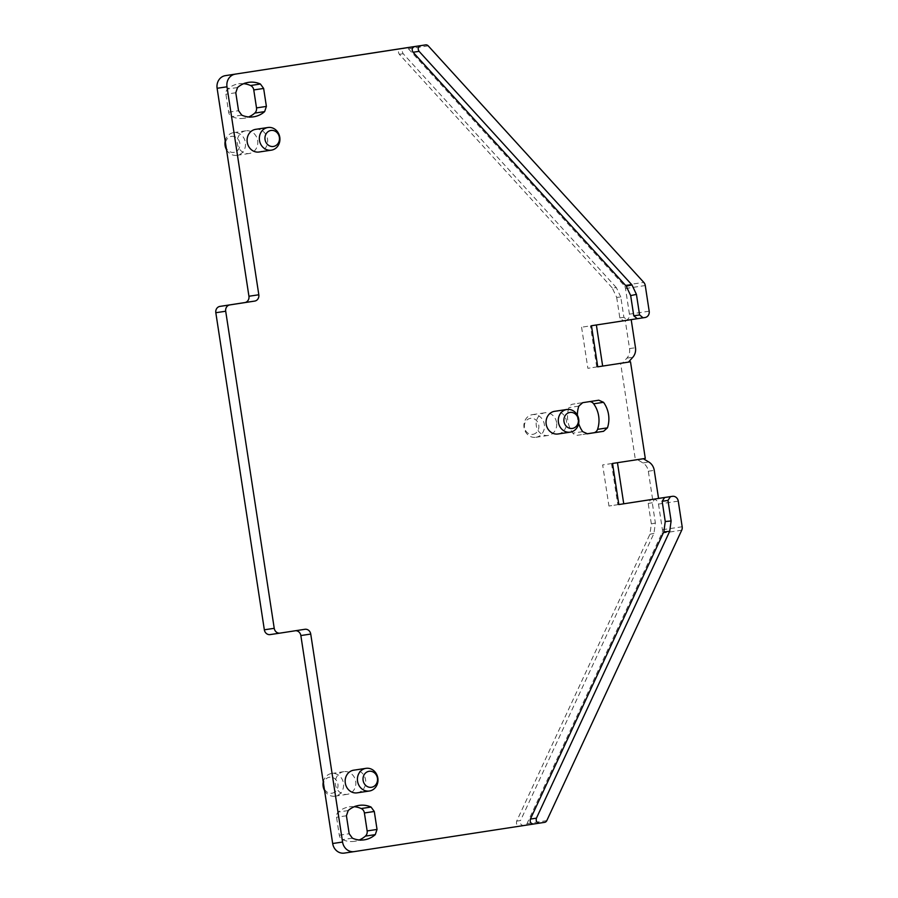 <?xml version="1.0" encoding="UTF-8"?>
<svg xmlns="http://www.w3.org/2000/svg" width="898" height="898" viewBox="0 0 898 898"><rect width="100%" height="100%" fill="white"/><g stroke="black" fill="none" stroke-linecap="round" stroke-linejoin="round"><path stroke-width="0.67" stroke-dasharray="4.49 3.37" d="M255.717 129.334A11.461 10.26 -98.5 0 1 267.537 139.156A11.461 10.26 -98.5 0 1 259.118 151.998M577.38 415.202A25.84 23.146 81.5 0 0 578.66 423.497M558.062 433.981A11.461 10.26 81.5 0 0 566.47 421.095A11.461 10.26 81.5 0 0 554.672 411.318M357.18 792.844A11.461 10.26 81.5 0 0 365.598 779.992A11.461 10.26 81.5 0 0 353.778 770.17M658.492 504.07L662.421 529.73A5.613 5.029 81.5 0 1 661.938 533.188L527.025 823.601A3.368 3.02 81.5 0 1 524.836 825.307L519.897 826.07C517.057 825.812 515.98 824.162 516.664 821.131L649.928 534.276L651.353 523.927L648.199 503.385L650.691 499.591L652.666 499.288A5.613 5.029 81.5 0 0 652.666 499.288L658.548 498.401L652.689 499.277A5.613 5.029 81.5 0 1 658.492 504.07L678.259 501.118M516.664 821.131L520.526 820.559L653.957 533.345L655.372 522.984L652.274 502.779L654.765 498.985L608.945 506.034L658.548 498.435M645.292 458.418L612.537 463.458M620.799 297.07L616.354 287.629L612.234 287.91L616.679 297.35L620.799 297.07L623.897 317.297L627.399 320.171L581.578 327.22L625.255 320.507L629.554 348.592A11.236 10.069 81.5 0 1 626.905 358.122L622.595 362.972L620.619 363.275L635.402 459.899L643.316 458.721M581.578 327.22L587.864 368.315L628.521 362.085M625.255 320.507L591.456 325.738M616.679 297.35L619.822 317.903L623.324 320.777L645.067 317.51M295.622 630.71A5.613 5.029 81.5 0 0 295.049 630.755A5.613 5.029 81.5 0 0 295.038 630.766L270.163 634.583M344.327 853.1L523.747 825.498C520.907 825.24 519.83 823.589 520.526 820.559M616.354 287.629L403.18 53.734C401.619 51.04 402.158 49.154 404.785 48.054M627.388 320.171L623.324 320.777L627.388 320.171M620.619 363.275L587.864 368.315M635.402 459.899L602.648 464.94L608.945 506.034M245.76 130.827A11.461 10.26 81.5 0 0 237.353 143.691A11.461 10.26 81.5 0 0 249.195 153.491A11.461 10.26 81.5 0 0 249.229 153.479A11.461 10.26 81.5 0 0 257.647 140.616A11.461 10.26 81.5 0 0 245.805 130.816A11.461 10.26 81.5 0 0 245.76 130.827M354.328 806.718A25.84 23.146 81.5 0 0 349.3 806.864A25.84 23.146 81.5 0 0 338.299 812.05A5.613 5.029 81.5 0 0 336.548 817.247L339.298 835.207A5.613 5.029 81.5 0 0 342.52 839.641A25.84 23.146 81.5 0 0 354.407 841.314A25.84 23.146 81.5 0 0 359.256 839.967M582.712 402.674L572.823 404.156A5.613 5.029 81.5 0 0 568.939 407.602A25.84 23.146 81.5 0 0 572.857 433.139A5.613 5.029 81.5 0 0 577.571 435.261L586.877 433.824M589.515 401.631A5.613 5.029 81.5 0 0 588.931 401.687A5.613 5.029 81.5 0 0 588.92 401.687L572.823 404.156M587.449 433.779L577.571 435.261A5.613 5.029 81.5 0 0 577.582 435.261L587.427 433.779M556.592 422.576A11.461 10.26 81.5 0 0 544.749 412.799A11.461 10.26 81.5 0 0 544.716 412.799A11.461 10.26 81.5 0 0 536.297 425.697A11.461 10.26 81.5 0 0 548.15 435.463A11.461 10.26 81.5 0 0 548.184 435.463A11.461 10.26 81.5 0 0 556.592 422.576M243.684 83.694A25.84 23.146 81.5 0 0 238.655 83.828A25.84 23.146 81.5 0 0 227.665 89.025A5.613 5.029 81.5 0 0 225.914 94.223L228.664 112.183A5.613 5.029 81.5 0 0 231.886 116.617A25.84 23.146 81.5 0 0 243.762 118.289A25.84 23.146 81.5 0 0 248.611 116.942M343.833 771.663A11.461 10.26 81.5 0 0 335.414 784.538A11.461 10.26 81.5 0 0 347.257 794.326A11.461 10.26 81.5 0 0 347.29 794.326A11.461 10.26 81.5 0 0 355.709 781.451A11.461 10.26 81.5 0 0 343.867 771.663A11.461 10.26 81.5 0 0 343.833 771.663M652.621 499.322L648.322 471.237A11.236 10.069 81.5 0 0 642.946 462.941L637.378 459.608L602.648 464.94M611.516 463.581L617.813 504.676M649.187 311.191L629.431 314.154A5.613 5.029 -98.5 0 1 625.311 320.474M596.732 366.956L590.446 325.862M612.234 287.91L399.329 54.307C397.758 51.613 398.297 49.727 400.923 48.627M428.234 45.877L408.467 48.84A3.368 3.02 81.5 0 0 405.885 47.863M408.467 48.84L624.02 285.339L643.776 282.376M629.431 314.154L625.502 288.505A5.613 5.029 81.5 0 0 624.02 285.339M225.196 141.132A11.461 10.26 -98.5 0 1 233.514 132.657A11.461 10.26 -98.5 0 1 233.547 132.657A11.461 10.26 -98.5 0 1 245.39 142.445A11.461 10.26 -98.5 0 1 236.982 155.32A11.461 10.26 -98.5 0 1 236.937 155.32A11.461 10.26 -98.5 0 1 226.509 149.73M535.926 437.292A11.461 10.26 81.5 0 0 544.345 424.428A11.461 10.26 81.5 0 0 532.492 414.629A11.461 10.26 81.5 0 0 532.458 414.64A11.461 10.26 81.5 0 0 524.039 427.504A11.461 10.26 81.5 0 0 535.893 437.304A11.461 10.26 81.5 0 0 535.926 437.292M324.582 790.566A11.461 10.26 81.5 0 0 334.999 796.167A11.461 10.26 81.5 0 0 335.044 796.156A11.461 10.26 81.5 0 0 343.451 783.292A11.461 10.26 81.5 0 0 331.609 773.492A11.461 10.26 81.5 0 0 331.575 773.504A11.461 10.26 81.5 0 0 323.258 781.978M231.448 136.373A8.093 7.251 -98.5 0 1 239.833 143.276A8.093 7.251 -98.5 0 1 233.895 152.368A8.093 7.251 -98.5 0 1 225.51 145.476A8.093 7.251 -98.5 0 1 231.448 136.373M532.851 434.351A8.093 7.251 81.5 0 0 538.789 425.248A8.093 7.251 81.5 0 0 530.404 418.356A8.093 7.251 81.5 0 0 524.466 427.459A8.093 7.251 81.5 0 0 532.851 434.351M331.968 793.215A8.093 7.251 81.5 0 0 337.906 784.111A8.093 7.251 81.5 0 0 329.51 777.219A8.093 7.251 81.5 0 0 323.572 786.311A8.093 7.251 81.5 0 0 331.968 793.215M650.691 499.591L654.765 498.985M295.038 630.766L304.916 629.285L295.049 630.755M519.897 826.07L523.747 825.498L519.875 826.07M524.836 825.307L544.592 822.355M648.199 503.385L652.274 502.779M648.322 471.237L654.249 470.35M642.946 462.941L648.872 462.043M626.905 358.122L632.832 357.236M629.554 348.592L635.481 347.706M623.897 317.297L619.822 317.903M403.18 53.734L399.329 54.307M527.025 823.601L546.792 820.637M661.938 533.188L681.705 530.224M662.421 529.73L682.177 526.767M649.928 534.276L653.957 533.345M651.353 523.927L655.372 523.006M625.502 288.505L645.269 285.542M348.177 810.568L338.299 812.05M346.426 815.766L336.548 817.247M339.298 835.207L349.176 833.737M352.398 838.16L342.52 839.641M578.828 406.121L568.939 407.602M582.735 431.669L572.857 433.139M237.543 87.544L227.665 89.025M235.792 92.741L225.914 94.223M228.664 112.183L238.542 110.701M241.764 115.135L231.886 116.617M245.805 130.816L233.547 132.657M249.195 153.491L236.937 155.32M532.492 414.629L544.749 412.799M535.893 437.304L548.15 435.463M331.609 773.492L343.867 771.663M334.999 796.167L347.257 794.326M359.178 805.383L349.3 806.864M364.285 839.832L354.407 841.314M248.544 82.358L238.655 83.828M253.651 116.807L243.762 118.289"/><path stroke-width="1.35" d="M270.983 130.457A8.093 7.251 81.5 0 0 265.045 139.549A8.093 7.251 81.5 0 0 273.43 146.453A8.093 7.251 81.5 0 0 279.368 137.349A8.093 7.251 81.5 0 0 270.983 130.457M267.907 127.505A11.461 10.26 -98.5 0 1 267.941 127.505A11.461 10.26 -98.5 0 1 279.783 137.293A11.461 10.26 -98.5 0 1 271.364 150.168A11.461 10.26 -98.5 0 1 271.331 150.168A11.461 10.26 -98.5 0 1 259.488 140.38A11.461 10.26 -98.5 0 1 267.907 127.505M259.118 151.998A11.461 10.26 -98.5 0 1 259.073 152.009A11.461 10.26 -98.5 0 1 247.231 142.21A11.461 10.26 -98.5 0 1 255.649 129.346A11.461 10.26 -98.5 0 1 255.683 129.334A11.461 10.26 -98.5 0 1 255.717 129.334L267.941 127.505M671.109 520.975L669.695 531.313L536.432 818.168C535.736 821.199 536.813 822.849 539.653 823.107L544.592 822.355A3.368 3.02 81.5 0 0 546.792 820.637L681.705 530.224A5.613 5.029 81.5 0 0 682.177 526.767L678.259 501.118A5.613 5.029 81.5 0 0 672.445 496.325L670.458 496.628L667.966 500.422L671.109 520.975L665.25 521.525L662.152 501.297L664.643 497.503L618.823 504.553L658.548 498.435L654.249 470.35A11.236 10.069 81.5 0 0 648.872 462.043L643.316 458.721M633.775 315.815L639.589 314.94L636.435 294.398L631.99 284.947L419.085 51.343L413.058 52.252L626.22 286.125L630.677 295.588L633.775 315.815L637.277 318.689L591.456 325.738L597.742 366.833L630.497 361.793L645.292 458.418L612.537 463.458L618.823 504.553M639.589 314.94L643.091 317.813L637.266 318.689L645.067 317.51A5.613 5.029 -98.5 0 0 649.187 311.191L645.269 285.542A5.613 5.029 81.5 0 0 643.776 282.376L428.234 45.877A3.368 3.02 81.5 0 0 425.63 44.9L405.874 47.863A3.368 3.02 81.5 0 0 405.874 47.863L420.691 45.663C418.064 46.763 417.525 48.66 419.085 51.343M413.058 52.252C411.497 49.57 412.036 47.673 414.663 46.573L420.691 45.663M235.242 74.164A11.236 10.069 81.5 0 0 226.992 86.803L217.114 88.285A11.236 10.069 -98.5 0 1 225.364 75.645L414.663 46.573M226.992 86.803L258.815 294.769A5.613 5.029 81.5 0 1 254.695 301.088L229.821 304.916A5.613 5.029 81.5 0 0 225.701 311.236L215.823 312.717A5.613 5.029 -98.5 0 1 219.943 306.398L229.821 304.916M215.823 312.717L264.338 629.801L274.227 628.319L225.701 311.236M274.227 628.319A5.613 5.029 81.5 0 0 280.03 633.112A5.613 5.029 81.5 0 0 280.041 633.112L304.916 629.285A5.613 5.029 81.5 0 0 304.916 629.285A5.613 5.029 81.5 0 1 310.742 634.067L342.565 842.043A11.236 10.069 81.5 0 0 354.171 851.618A11.236 10.069 81.5 0 0 354.205 851.618L533.625 824.016C530.797 823.758 529.719 822.108 530.404 819.077L663.824 531.885L665.25 521.525M377.037 829.449L374.286 811.478L371.054 807.055A25.84 23.146 81.5 0 0 359.178 805.383A25.84 23.146 81.5 0 0 348.177 810.568L346.426 815.766L349.176 833.737L352.398 838.16A25.84 23.146 81.5 0 0 364.285 839.832A25.84 23.146 81.5 0 0 375.285 834.635L377.025 829.449L367.147 830.931L364.397 812.959A5.613 5.029 81.5 0 0 361.176 808.537A25.84 23.146 81.5 0 0 354.328 806.718M578.66 423.497A25.84 23.146 81.5 0 0 582.735 431.669L587.472 433.779L603.557 431.298L607.441 427.863A25.84 23.146 81.5 0 0 603.535 402.315L593.645 403.797A5.613 5.029 81.5 0 0 589.515 401.631M603.535 402.315L598.798 400.205L582.712 402.674L578.828 406.121A25.84 23.146 81.5 0 0 577.38 415.202M554.672 411.318A11.461 10.26 81.5 0 0 554.627 411.318A11.461 10.26 81.5 0 0 554.594 411.318A11.461 10.26 81.5 0 0 546.186 424.215A11.461 10.26 81.5 0 0 558.028 433.981A11.461 10.26 81.5 0 0 558.062 433.981L570.286 432.151A11.461 10.26 81.5 0 0 570.32 432.14A11.461 10.26 81.5 0 0 578.727 419.276A11.461 10.26 81.5 0 0 566.885 409.477A11.461 10.26 81.5 0 0 566.851 409.488A11.461 10.26 81.5 0 0 558.433 422.352A11.461 10.26 81.5 0 0 570.286 432.151M256.514 107.906L266.392 106.424L264.641 111.61L254.763 113.092A5.613 5.029 81.5 0 0 256.514 107.906L253.764 89.935A5.613 5.029 81.5 0 0 250.542 85.512A25.84 23.146 81.5 0 0 243.684 83.694M266.392 106.424L263.642 88.453L260.42 84.03A25.84 23.146 81.5 0 0 248.544 82.358A25.84 23.146 81.5 0 0 237.543 87.544L235.792 92.741L238.542 110.701L241.764 115.135A25.84 23.146 81.5 0 0 253.651 116.807A25.84 23.146 81.5 0 0 264.641 111.61M353.778 770.17A11.461 10.26 81.5 0 0 353.745 770.181A11.461 10.26 81.5 0 0 353.711 770.181A11.461 10.26 81.5 0 0 345.292 783.056A11.461 10.26 81.5 0 0 357.146 792.844A11.461 10.26 81.5 0 0 357.18 792.844M617.454 462.706L623.74 503.789M630.497 361.793L597.742 366.833M596.373 324.986L602.659 366.07M400.609 48.694L405.874 47.863M225.364 75.645L400.923 48.627M217.114 88.285L248.937 296.25A5.613 5.029 -98.5 0 1 244.806 302.57L219.943 306.398M264.338 629.801A5.613 5.029 81.5 0 0 270.152 634.594A5.613 5.029 81.5 0 0 270.163 634.583L280.008 633.112L270.152 634.594M344.293 853.1L354.171 851.618L344.327 853.1A11.236 10.069 81.5 0 1 344.293 853.1A11.236 10.069 81.5 0 1 332.675 843.514L300.852 635.548A5.613 5.029 81.5 0 0 295.622 630.71M539.642 823.107L533.625 824.016L539.642 823.107M365.969 768.351A11.461 10.26 81.5 0 0 357.55 781.215A11.461 10.26 81.5 0 0 369.392 791.015A11.461 10.26 81.5 0 0 369.426 791.003A11.461 10.26 81.5 0 0 377.845 778.139A11.461 10.26 81.5 0 0 366.002 768.34A11.461 10.26 81.5 0 0 365.969 768.351L353.745 770.181M672.445 496.325A5.613 5.029 81.5 0 0 672.434 496.325L658.548 498.401L672.445 496.325M359.256 839.967A25.84 23.146 81.5 0 0 365.396 836.117A5.613 5.029 81.5 0 0 367.147 830.931M586.877 433.824L593.679 432.78A5.613 5.029 81.5 0 0 597.563 429.345A25.84 23.146 81.5 0 0 593.645 403.797M248.611 116.942A25.84 23.146 81.5 0 0 254.763 113.092M628.521 362.085L632.832 357.236A11.236 10.069 81.5 0 0 635.481 347.706L631.193 319.621M572.374 428.425A8.093 7.251 81.5 0 0 578.312 419.332A8.093 7.251 81.5 0 0 569.927 412.44A8.093 7.251 81.5 0 0 563.989 421.532A8.093 7.251 81.5 0 0 572.374 428.425M369.044 771.292A8.093 7.251 81.5 0 0 363.106 780.396A8.093 7.251 81.5 0 0 371.491 787.288A8.093 7.251 81.5 0 0 377.429 778.196A8.093 7.251 81.5 0 0 369.044 771.292M226.509 149.73A11.461 10.26 -98.5 0 1 225.196 141.132M323.258 781.978A11.461 10.26 81.5 0 0 324.582 790.566M667.966 500.422L662.152 501.297M670.458 496.628L664.643 497.503M636.435 294.398L630.677 295.588M626.232 286.148L631.99 284.947M248.937 296.25L258.815 294.769M254.695 301.088L244.806 302.57M300.852 635.548L310.742 634.067M332.675 843.514L342.565 842.043M536.432 818.168L530.404 819.077M669.695 531.313L663.835 531.874M371.054 807.055L361.176 808.537M374.286 811.478L364.397 812.959M375.285 834.635L365.396 836.117M593.679 432.78L603.557 431.298M607.441 427.863L597.563 429.345M260.42 84.03L250.542 85.512M263.642 88.453L253.764 89.935M271.331 150.168L259.073 152.009M554.627 411.318L566.885 409.477M357.146 792.844L369.392 791.015"/></g></svg>

